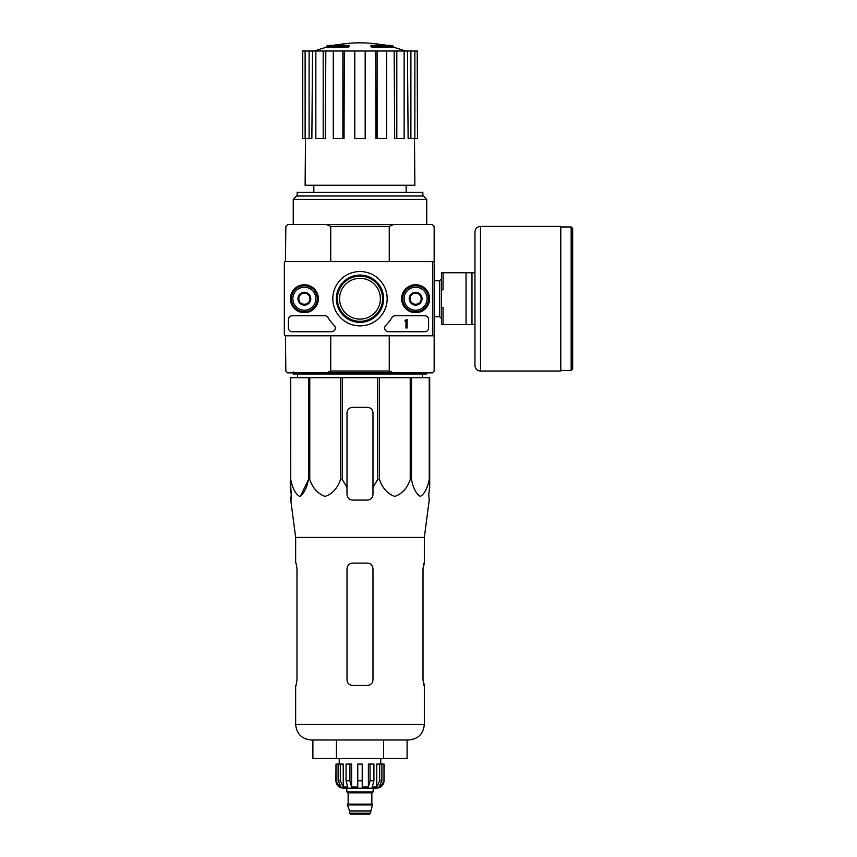 <?xml version="1.0" encoding="UTF-8"?>
<svg xmlns="http://www.w3.org/2000/svg" width="857" height="857" viewBox="0 0 857 857"><rect width="100%" height="100%" fill="white"/><g stroke="black" fill="none" stroke-linecap="round" stroke-linejoin="round"><path stroke-width="1.29" d="M432.667 262.745L432.667 334.68A1.114 1.114 0 0 1 431.564 335.794L285.456 335.794A1.114 1.114 0 0 1 284.342 334.68L284.342 262.745A1.114 1.114 0 0 1 285.456 261.631L431.564 261.631A1.114 1.114 0 0 1 432.667 262.745M290.394 298.718A13.98 13.98 0 0 1 311.359 286.613A13.98 13.98 0 0 1 311.359 310.823A13.98 13.98 0 0 1 290.394 298.718M401.633 298.718A13.98 13.98 0 0 1 422.608 286.613A13.98 13.98 0 0 1 422.608 310.823A13.98 13.98 0 0 1 401.633 298.718M332.816 298.718A27.178 27.178 0 0 1 373.577 275.172A27.178 27.178 0 0 1 373.577 322.253A27.178 27.178 0 0 1 332.816 298.718M424.879 315.772A3.707 3.707 0 0 1 428.596 319.479L428.596 328.006A3.707 3.707 0 0 1 424.879 331.713L388.371 331.713A3.707 3.707 0 0 1 385.8 325.349A37.087 37.087 0 0 0 391.906 317.593A3.707 3.707 0 0 1 395.098 315.772L424.879 315.772M324.878 315.772A3.707 3.707 0 0 1 328.07 317.593A37.087 37.087 0 0 0 334.187 325.349A3.707 3.707 0 0 1 331.605 331.713L292.13 331.713A3.707 3.707 0 0 1 288.423 328.006L288.423 319.479A3.707 3.707 0 0 1 292.13 315.772L324.878 315.772M290.652 298.718A13.723 13.723 0 0 1 311.23 286.827A13.723 13.723 0 0 1 311.23 310.598A13.723 13.723 0 0 1 290.652 298.718M401.89 298.718A13.723 13.723 0 0 1 422.48 286.827A13.723 13.723 0 0 1 422.48 310.598A13.723 13.723 0 0 1 401.89 298.718M336.362 298.718A23.632 23.632 0 0 1 371.809 278.246A23.632 23.632 0 0 1 371.809 319.179A23.632 23.632 0 0 1 336.362 298.718M337.379 298.718A22.614 22.614 0 0 1 371.295 279.125A22.614 22.614 0 0 1 371.295 318.301A22.614 22.614 0 0 1 337.379 298.718M407.086 319.479L405.972 319.854A0.557 0.557 0 0 1 405.415 320.411L404.858 320.968L405.972 320.925L405.972 328.006L407.086 328.006L407.086 319.479M410.053 295.504L415.613 292.291L421.173 295.504L421.173 301.921L415.613 305.135L410.053 301.921L410.053 295.504A6.428 6.428 0 0 1 421.173 295.504A6.428 6.428 0 0 1 415.613 305.135A6.428 6.428 0 0 1 410.053 295.504L410.053 301.921L415.613 305.135L421.173 301.921L421.173 295.504L418.398 293.897A5.56 5.56 0 0 1 418.398 303.528A5.56 5.56 0 0 1 410.053 298.718A5.56 5.56 0 0 1 412.838 293.897L410.053 295.504M404.118 298.718A11.495 11.495 0 0 1 421.365 288.755A11.495 11.495 0 0 1 421.365 308.67A11.495 11.495 0 0 1 404.118 298.718M402.64 298.718A12.984 12.984 0 0 1 422.105 287.47A12.984 12.984 0 0 1 422.105 309.955A12.984 12.984 0 0 1 402.64 298.718M412.838 293.897A5.56 5.56 0 0 1 418.398 293.897L415.613 292.291L412.838 293.897M304.364 292.291L298.804 295.504L298.804 301.921L304.364 305.135L309.934 301.921L309.934 298.718A5.56 5.56 0 0 1 301.589 303.528A5.56 5.56 0 0 1 301.589 293.897A5.56 5.56 0 0 1 309.934 298.718L309.934 295.504L304.364 292.291A6.428 6.428 0 0 1 309.934 301.921A6.428 6.428 0 0 1 298.804 301.921A6.428 6.428 0 0 1 304.364 292.291L309.934 295.504L309.934 301.921L304.364 305.135L298.804 301.921L298.804 295.504L304.374 292.291M292.869 298.718A11.495 11.495 0 0 1 310.116 288.755A11.495 11.495 0 0 1 310.116 308.67A11.495 11.495 0 0 1 292.869 298.718M291.391 298.718A12.984 12.984 0 0 1 310.855 287.47A12.984 12.984 0 0 1 310.855 309.955A12.984 12.984 0 0 1 291.391 298.718M393.567 224.555L389.249 226.409L389.249 261.631L434.156 261.631L434.156 226.409L432.303 224.555L287.684 224.555L285.831 226.409L285.456 261.631M284.342 262.745L284.342 270.898M284.342 285.735L284.342 311.691M284.342 326.528L284.342 334.68M285.456 335.794L285.831 371.027L287.684 372.881L326.41 372.881L330.738 371.027L330.738 335.794M290.737 377.701L290.737 479.47L290.277 377.701L429.7 377.701L429.7 487.301L428.746 494.51L429.228 500.07L424.333 537.393L295.654 537.393L295.654 563.103M429.7 479.47L429.239 479.47C427.525 488.211 424.558 493.857 420.337 496.428C416.127 493.761 413.181 488.115 411.489 479.47L410.224 479.47C407.257 488.211 402.115 493.857 394.809 496.428C387.503 493.761 382.393 488.115 379.469 479.47L377.744 479.47L372.966 487.301L372.966 494.51L372.966 412.924A5.56 5.56 0 0 0 367.407 407.364L352.57 407.364A5.56 5.56 0 0 0 347.01 412.924L347.01 494.51C347.342 497.885 349.195 499.738 352.57 500.07L367.407 500.07C370.781 499.738 372.634 497.885 372.966 494.51L372.966 487.301M342.243 377.701L342.243 479.47L347.01 487.301L347.01 494.51M342.243 479.47L340.508 479.47C337.54 488.211 332.398 493.857 325.092 496.428C317.797 493.761 312.687 488.115 309.763 479.47L308.499 479.47L300.464 496.267M290.737 479.47C292.43 488.115 295.376 493.761 299.596 496.428C303.817 493.857 306.785 488.211 308.499 479.47L308.499 377.701M290.277 487.301L290.277 479.47L291.241 494.51L290.277 487.301M291.155 500.07L291.241 494.51L290.759 500.07L295.654 537.393M428.746 494.51L429.7 487.301L429.7 412.924M340.508 377.701L340.508 479.47M377.744 377.701L377.744 479.47M379.469 377.701L379.469 479.47M309.763 377.701L309.763 479.47M429.239 377.701L429.239 479.47M411.489 377.701L411.489 479.47M410.224 377.701L410.224 479.47M339.597 298.718A20.397 20.397 0 0 1 370.192 281.053A20.397 20.397 0 0 1 370.192 316.372A20.397 20.397 0 0 1 339.597 298.718M348.049 46.107A129.782 42.25 90 0 1 349.013 45.346L349.013 46.46A129.782 42.25 90 0 0 348.049 47.21L348.049 46.107L326.613 46.107L326.613 47.21A129.782 129.782 0 0 0 314.701 51.013M348.049 47.21L326.613 47.21M349.013 45.346L329.581 45.346A129.782 129.782 0 0 0 326.613 46.107M335.473 45.185L335.473 44.585A127.886 22.207 -90 0 0 334.551 45.346M337.883 44.746L337.883 44.5A127.029 73.766 90 0 0 335.473 44.585M371.927 47.21L371.927 46.107A129.782 42.25 -90 0 0 370.963 45.346L370.963 46.46A129.782 42.25 -90 0 1 371.927 47.21L393.363 47.21L393.363 46.107L371.927 46.107M382.093 44.746L382.093 44.5A127.029 73.766 -90 0 1 384.514 44.585L384.514 45.185M385.425 45.346A127.886 22.207 90 0 0 384.514 44.585M393.363 46.107A129.782 129.782 0 0 0 390.396 45.346L370.963 45.346M313.823 185.241L313.823 192.289M434.156 261.631L434.156 335.794L389.249 335.794L389.249 371.027L330.738 371.027M389.249 226.409L330.738 226.409L330.738 261.631M389.249 371.027L393.567 372.881L326.41 372.881M393.567 372.881L432.303 372.881L434.156 371.027L434.156 335.794M330.738 226.409L326.41 224.555M293.244 199.413L296.651 195.996L423.326 195.996L426.743 199.413L293.244 199.413L293.244 224.555M422.844 195.996L422.844 192.289L297.143 192.289L297.143 195.996M375.677 51.013L377.101 51.013L377.101 138.523L375.955 138.523L375.677 51.013L344.31 51.013L344.032 138.523L342.886 138.523L342.886 51.013L344.31 51.013M377.101 51.013L417.466 51.013L417.466 138.523L417.23 51.013M302.746 51.013L302.746 138.523L302.51 51.013L312.537 51.013L311.862 138.523L309.098 138.523L309.098 51.013M315.847 51.013L323.185 51.013L323.185 138.523L315.847 138.523L315.847 51.013L312.537 51.013M323.185 51.013L325.821 51.013L325.306 138.523L323.185 138.523M342.886 138.523L333.287 138.523L333.287 51.013L325.821 51.013M333.287 51.013L342.886 51.013M414.488 138.523L414.874 185.241L305.113 185.241L305.499 138.523M410.889 51.013L410.889 138.523L408.125 138.523L407.45 51.013M396.802 51.013L396.802 138.523L394.681 138.523L394.166 51.013M410.889 138.523L417.23 138.523M414.863 138.523L414.863 51.013M396.802 138.523L404.14 138.523L404.14 51.013M377.101 138.523L386.689 138.523L386.689 51.013M365.178 51.013L365.178 138.523L354.798 138.523L354.798 51.013M302.746 138.523L305.124 138.523L305.124 51.013M305.124 138.523L309.098 138.523M297.55 377.701L297.497 373.995M426.743 372.881L426.743 373.995L293.244 373.995L293.244 371.949M383.54 758.531L407.096 758.531L407.096 739.987L408.757 739.987L311.23 739.987C301.771 739.066 296.576 733.871 295.654 724.411C296.576 733.871 301.771 739.066 311.23 739.987L336.437 739.987L336.437 758.531L383.54 758.531L383.54 739.987M312.891 739.987L312.891 758.531L336.437 758.531M347.01 568.673L347.01 679.912L347.01 568.673C347.353 565.277 349.206 563.424 352.57 563.103L367.407 563.103C370.781 563.424 372.634 565.277 372.966 568.673L372.966 679.912C372.624 683.308 370.77 685.161 367.407 685.471L352.57 685.471C349.206 685.161 347.353 683.308 347.01 679.912C347.353 683.297 349.206 685.15 352.57 685.471M296.983 568.673L296.083 563.103L296.983 568.673L296.983 679.912L296.083 685.471L296.983 679.912M295.654 685.471L295.654 724.411L424.333 724.411C423.401 733.871 418.216 739.066 408.757 739.987C418.216 739.066 423.401 733.871 424.333 724.411L424.333 685.471L423.004 679.912L423.904 685.471M424.333 537.393L424.333 563.103L423.004 568.673L423.904 563.103M423.004 568.673L423.004 679.912M474.949 272.762L443.058 272.762L443.058 289.816L441.569 289.816L441.569 307.609L443.058 307.609L443.058 324.674L474.949 324.674M441.569 289.816L441.569 272.762L443.058 272.762M441.569 307.609L441.569 324.674L443.058 324.674M466.047 272.762L466.047 324.674M471.982 272.762L471.982 324.674M572.658 228.444L572.658 368.981L571.169 370.47L571.169 226.966L572.658 228.444M480.509 226.409L560.789 226.409L560.789 371.027L480.509 371.027C477.124 370.695 475.271 368.842 474.949 365.457L474.949 231.968C475.271 228.583 477.124 226.73 480.509 226.409L480.509 371.027M379.662 764.09L379.662 780.781L376.759 786.972L376.759 764.09L384.097 764.09L384.097 780.781C383.657 785.28 381.183 787.754 376.673 788.194L343.303 788.194C338.804 787.754 336.33 785.28 335.89 780.781L339.351 786.972L341 786.972L338.097 780.781L338.097 764.09L340.315 764.09L340.315 780.781L338.097 780.781M370.374 813.218L349.613 813.218L350.534 814.15L369.453 814.15L370.374 813.218L372.602 804.134L347.385 804.134L347.385 804.884L372.602 804.884M349.613 813.218L349.613 810.99L370.374 810.99M347.749 804.134L372.227 804.134M371.852 803.77L371.852 792.832L372.784 791.9M346.828 788.194L346.828 791.9L373.159 791.9L373.159 788.194M362.222 786.972L368.392 786.972L370.063 780.781L368.392 786.972L368.392 764.09L373.92 764.09L373.92 780.781L370.063 780.781L370.063 764.09M383.99 764.09L383.99 780.781L380.637 786.972L380.637 785.151M381.89 764.09L381.89 780.781L378.987 786.972L380.637 786.972M373.92 780.781L372.238 786.972L376.759 786.972M362.211 786.972L362.211 780.781L357.765 780.781L357.765 786.972L351.595 786.972L349.913 780.781L346.067 780.781L347.738 786.972L343.228 786.972L340.315 780.781M339.351 785.151L339.351 786.972L335.987 780.781L335.987 764.09L338.097 764.09M357.765 780.781L357.765 764.09L362.211 764.09L362.211 780.781M346.067 780.781L346.067 764.09L349.913 764.09L349.913 780.781M335.89 780.781L335.987 764.09M351.595 786.972L351.595 764.09L349.913 764.09M343.228 786.972L343.228 764.09L340.315 764.09M380.754 764.09L380.754 758.531M429.7 377.701L429.7 407.364M372.966 412.924A5.56 5.56 0 0 0 371.327 408.982M371.06 408.725A5.56 5.56 0 0 0 367.407 407.364M352.57 407.364A5.56 5.56 0 0 0 348.767 408.875M348.649 408.982A5.56 5.56 0 0 0 347.01 412.924M434.156 280.678L439.716 280.678L439.716 316.747L441.569 318.6M348.124 803.77L348.124 792.832L371.852 792.832M381.89 780.781L379.662 780.781M406.154 185.241L406.154 192.289M426.743 199.413L426.743 224.555M385.339 45.346A129.782 129.782 0 0 0 334.637 45.346M405.275 51.013A129.782 129.782 0 0 0 393.363 47.21M422.437 377.701L422.49 373.995M434.156 316.747L439.716 316.747M439.716 280.678L441.569 278.825M560.789 370.47L571.169 370.47M560.789 226.966L571.169 226.966M349.613 810.99L347.385 804.884M348.124 792.832L347.203 791.9M339.222 764.09L339.222 758.531"/></g></svg>
